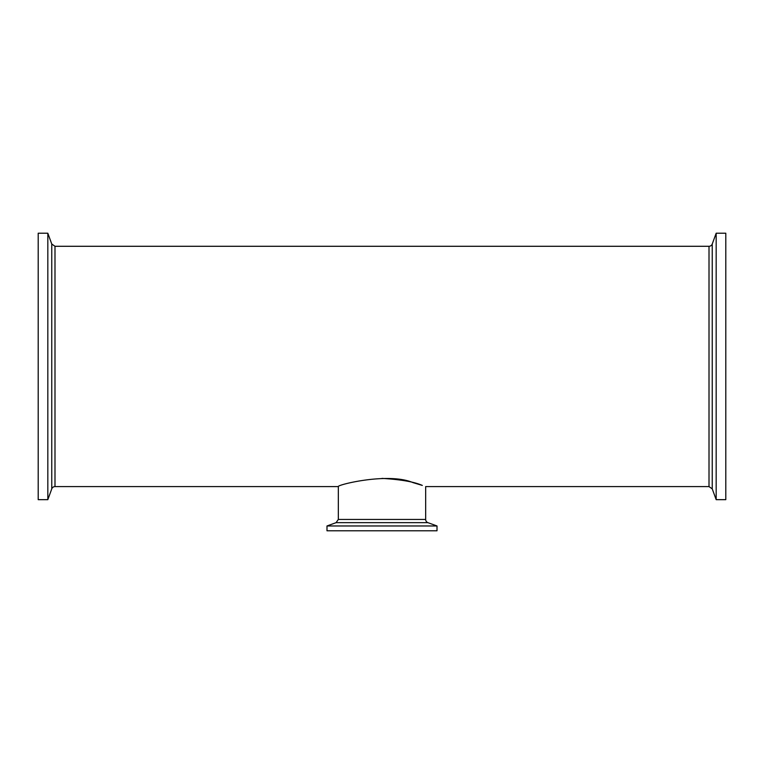 <?xml version="1.0" encoding="UTF-8"?>
<svg xmlns="http://www.w3.org/2000/svg" width="764" height="764" viewBox="0 0 764 764"><rect width="100%" height="100%" fill="white"/><g stroke="black" fill="none" stroke-linecap="round" stroke-linejoin="round"><path stroke-width="1.15" d="M38.2 233.221L38.2 499.666L47.826 499.666L47.826 233.221L38.2 233.221M51.761 244.022L51.761 488.864A3.438 3.438 0 0 1 54.989 486.601L54.989 246.285L51.761 244.022L47.826 233.221M338.337 519.434L336.074 522.662L427.926 522.662A3.438 3.438 0 0 1 425.663 519.434L338.337 519.434L338.337 486.601C336.284 485.044 387.911 472.018 412.875 482.571L422.311 485.426C414.365 481.874 400.928 479.534 382 478.388M427.926 522.662L437.008 525.966L437.008 530.779L326.992 530.779L326.992 525.966L437.008 525.966M712.239 488.864L716.174 499.666L725.8 499.666L725.8 233.221L716.174 233.221L712.239 244.022A3.438 3.438 0 0 1 709.011 246.285L709.011 486.601L712.239 488.864L712.239 244.022M716.174 499.666L716.174 233.221M51.761 488.864L47.826 499.666M54.989 486.601L338.337 486.601M425.663 519.434L425.663 486.601L709.011 486.601M54.989 246.285L709.011 246.285M336.074 522.662L326.992 525.966"/></g></svg>
